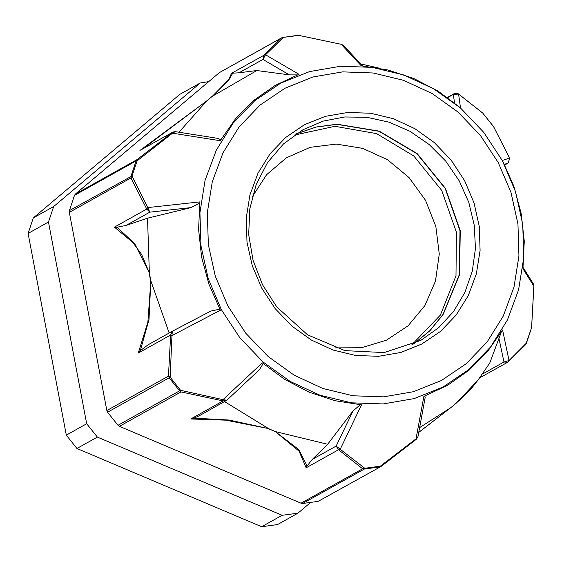 <?xml version="1.0" encoding="UTF-8"?>
<svg xmlns="http://www.w3.org/2000/svg" width="562" height="562" viewBox="0 0 562 562"><rect width="100%" height="100%" fill="white"/><g stroke="black" fill="none" stroke-linecap="round" stroke-linejoin="round"><path stroke-width="0.84" d="M33.277 217.887L179.847 94.353L200.255 82.965L53.678 206.5L33.277 217.887L28.1 233.42L48.501 222.025L86.696 423.755L66.295 435.15L28.1 233.42M261.709 526.706L76.938 448.511L97.345 437.124L282.11 515.312L261.709 526.706L277.53 524.543L297.93 513.148L310.505 502.554M297.93 513.148L282.11 515.312M76.938 448.511L66.295 435.15M97.345 437.124L86.696 423.755M200.255 82.965L208.734 81.638M48.501 222.025L53.678 206.5M482.737 113.088L458.262 93.763L454.328 93.566L453.323 94.451L458.592 94.058L460.517 107.806L438.128 91.22L413.681 78.483L387.843 69.941L361.296 65.817L341.352 44.447L343.459 45.438L341.633 44.37L298.31 35.294L282.749 37.422L299.384 35.35M231.488 73.348L228.699 79.663L212.296 96.313L228.762 80.148L232.52 73.566L231.488 73.348L263.838 55.28L281.597 37.837L219.461 72.596L281.098 38.181L283.283 37.591L265.552 54.816L263.838 55.28L262.946 59.417L265.552 54.816L298.963 74.346L275.282 85.34L253.898 100.345L235.394 118.961L220.255 140.683L172.555 133.201L175.302 131.684M493.703 126.836L483.06 113.454L493.485 126.541L509.594 158.091L502.463 160.465L513.872 186.31L521.199 213.469L524.262 241.21L522.976 268.791L533.83 286.093L531.575 327.737L526.51 342.946L509.039 360.495L502.59 329.985L487.444 351.707L468.94 370.316L447.556 385.321L423.874 396.322L416.035 438.88L380.319 466.151L364.829 468.272L340.235 449.249L361.542 404.851L334.994 400.727L309.156 392.178L284.716 379.448L262.321 362.862L223.002 399.638L180.55 390.281L170.124 377.2L171.993 335.605L220.374 310.203L208.966 284.351L201.639 257.199L198.576 229.458L199.861 201.87L147.757 207.61L132.028 176.004L137.1 160.795L172.555 133.201L172.302 132.428L137.058 159.573L75.42 193.995L219.461 72.596M212.029 96.425L209.394 98.701L212.296 96.313L256.862 70.552L239.047 72.758L262.946 59.417L289.367 74.865L256.862 70.552M509.818 158.603L509.594 158.091L508.35 162.938M458.262 93.763L457.742 93.517M508.378 361.696L525.716 344.513L531.736 327.232M526.383 343.417L525.667 344.562M507.627 362.265L509.039 360.495L503.981 362.019L507.598 362.279L479.751 377.826M533.275 283.747L533.858 285.637M300.993 503.201L302.665 503.468L364.302 469.052L362.631 468.785L300.993 503.201L119.418 426.361L181.055 391.946L180.55 390.281L118.006 425.322L119.418 426.361M224.61 401.612L268.552 428.616L228.973 420.004L196.208 418.247L190.785 418.992L225.805 420.137L268.552 428.616L275.528 431.792L299.033 451.117L306.178 467.823L338.528 449.762L362.631 468.785L364.829 468.272L364.302 469.052L379.821 466.924L380.319 466.151L381.254 466.284L416.505 439.126M318.19 501.346L380.818 466.572L318.19 501.346L302.665 503.468M338.528 449.762L340.235 449.249L336.16 446.073L338.528 449.762M417.91 436.772L416.035 438.88L416.533 439.112L381.205 466.32M106.843 410.576L107.56 412.206L169.197 377.79L168.481 376.154L106.843 410.576L69.309 212.338L130.946 177.922L132.028 176.004L69.386 210.595L69.309 212.338M226.851 400.214L223.002 399.638L223.135 400.924L181.055 391.946L179.643 390.899L169.197 377.79L170.124 377.2L168.481 376.154L170.63 335.008L171.993 335.605L172.33 331.257L170.63 335.008L138.28 353.069L140.1 350.793L140.837 348.728M75.42 193.995L74.465 195.358L136.102 160.943L137.058 159.573L137.1 160.795L136.102 160.943L131.023 176.18L130.946 177.922L146.78 209.029L114.43 227.09L132.723 242.334L141.659 254.474L149.323 272.9L134.578 243.458L118.006 228.172L116.713 227.252L114.43 227.09M147.757 207.61L146.78 209.029L149.822 212.141L147.757 207.61M306.178 467.823L306.971 466.123L306.627 464.978L298.71 449.502L275.528 431.792M352.999 410.948L336.16 446.073L312.254 459.421L327.618 444.247L352.999 410.948L360.256 404.752M312.254 459.421L306.971 466.123M268.418 428.785L275.794 431.679L327.618 444.247M190.785 418.992L223.135 400.924L226.612 400.418M263.185 363.607L259.3 369.88M193.82 418.233L199.391 415.697M199.714 203.1L191.045 207.617L147.532 218.161L149.323 272.9L150.82 280.81L147.862 322.265L138.28 353.069M116.713 227.252L125.923 225.488L147.532 218.161M148.473 344.583L172.372 331.236L210.806 311.046L219.819 309.156M140.83 348.728L148.993 319.574L150.82 280.81L169.197 333.006M148.003 344.843L140.1 350.793M118.006 425.322L107.56 412.206M232.584 73.236L239.047 72.758M297.382 74.922L289.367 74.865M141.392 149.625L172.302 132.428L141.413 149.611M217.705 138.322L220.789 139.755M143.226 148.6L206.395 101.181L139.952 150.497M178.934 132.253L206.549 101.153L209.394 98.701L206.395 101.181M69.386 210.595L74.465 195.358M362.574 65.909L343.515 45.501M472.944 386.551L456.499 402.898L477.995 380.102L489.818 363.01L501.171 332.388M450.647 407.829L456.309 403.066M419.603 427.605L450.752 407.738L418.718 432.403M424.886 395.95L425.125 397.671M294.614 134.992L334.959 126.274L376.589 133.623L413.864 156.039L441.746 190.476L456.442 232.282L455.965 275.773L440.376 315.071L411.798 344.843M296.272 133.868L316.034 127.089L336.912 124.371L379.09 131.311L416.941 153.742L445.23 188.53L460.011 230.863L459.245 274.86L443.032 314.411L429.761 330.758L413.625 344.021M296.392 133.791L316.16 126.984L337.052 124.23L379.266 131.15L417.166 153.574L445.476 188.396L460.264 230.764L459.477 274.79L443.221 314.362L429.916 330.709L413.751 343.965M282.588 37.478L281.59 37.837L282.588 37.478M239.932 337.846L221.386 309.648L208.235 278.583L200.992 245.84L199.924 212.696L205.088 180.402L216.272 150.216L233.047 123.289L254.776 100.654L280.621 83.197L309.585 71.564L340.558 66.225L372.353 67.37L403.741 74.964L433.52 88.712L460.545 108.08L483.777 132.33L502.323 160.535L515.473 191.6L522.716 224.336L523.784 257.487L518.621 289.774L507.437 319.968L490.661 346.894L468.933 369.522L443.088 386.986L414.124 398.613L383.151 403.952L351.355 402.806L319.968 395.212L290.189 381.472L263.164 362.097L239.932 337.846M493.485 126.513L493.689 126.815M149.113 273.083L150.581 280.845M125.923 225.488L149.822 212.141L191.045 207.617M447.654 97.619L453.323 94.451L454.489 102.79M504.465 164.315L508.02 163.128L504.781 164.94L508.146 163.064L509.734 158.336L493.71 126.857M498.873 337.888L503.981 362.019L482.589 373.962M303.08 129.71L323.178 121.139L344.773 116.945L367.021 117.296L389.08 122.165L410.084 131.375L429.249 144.575L445.814 161.245L459.161 180.753L468.771 202.348L474.272 225.2L475.452 248.432L472.27 271.151L464.851 292.486L453.471 311.608L438.578 327.794L420.734 340.41L384.134 352.564L344.843 350.632L307.547 334.797L276.778 306.943L262.531 284.793L253.019 260.276L248.699 234.558L249.774 208.881L256.181 184.462L267.596 162.467L283.48 143.928L303.08 129.71M275.12 308.559L261.73 288.194L252.24 265.77L247.006 242.131L246.24 218.197L249.964 194.881L258.035 173.089L270.153 153.644L285.84 137.311L304.499 124.701L325.412 116.306L347.773 112.449L370.73 113.278L393.393 118.758L414.889 128.684L434.405 142.671L451.174 160.177L464.563 180.535L474.061 202.966L479.295 226.605L480.06 250.54L476.337 273.849L468.258 295.647L456.147 315.085L440.46 331.425L421.802 344.035L400.889 352.43L378.521 356.287L355.57 355.458L332.908 349.978L311.404 340.052L291.896 326.065L275.12 308.559M245.826 333.245L227.982 306.107L215.33 276.216L208.354 244.716L207.336 212.815L212.296 181.744L223.058 152.695L239.208 126.787L260.115 105.01L284.983 88.206L312.851 77.022L342.658 71.88L373.252 72.983L403.453 80.289L432.108 93.517L458.114 112.154L480.468 135.491L498.311 162.622L510.97 192.52L517.939 224.02L518.965 255.921L513.998 286.985L503.236 316.034L487.092 341.949L466.186 363.719L441.318 380.523L413.442 391.714L383.642 396.856L353.048 395.753L322.841 388.447L294.193 375.219L268.186 356.582L245.826 333.245M334.994 347.885L361.45 347.745L386.41 340.2L408.068 325.805L424.837 305.616L435.487 281.098L439.245 254.052L435.831 226.444L425.504 200.304L409.01 177.522L387.562 159.777L362.715 148.361L336.294 144.111L310.224 147.328L286.409 157.781L266.585 174.712L252.212 196.883M341.612 44.363L298.31 35.294M483.053 113.419L482.751 113.095M458.304 93.791L482.702 113.06M531.603 327.99L533.9 285.868M198.976 415.929L226.788 400.27M259.496 369.691L226.795 400.263M172.337 331.257L210.806 311.046M218.014 138.371L175.175 131.663L172.836 132.07M447.394 97.437L454.328 93.566M533.9 285.84L533.331 283.838M523.131 267.561L533.324 283.824M507.627 362.258L508.343 361.724M455.213 404.022L464.788 395.402L472.614 386.972M416.533 439.112L417.896 436.864M418.704 432.473L452.312 406.466M425.153 397.517L417.896 436.871M378.598 67.981L360.755 63.963M477.995 380.102L472.663 386.909"/></g></svg>

